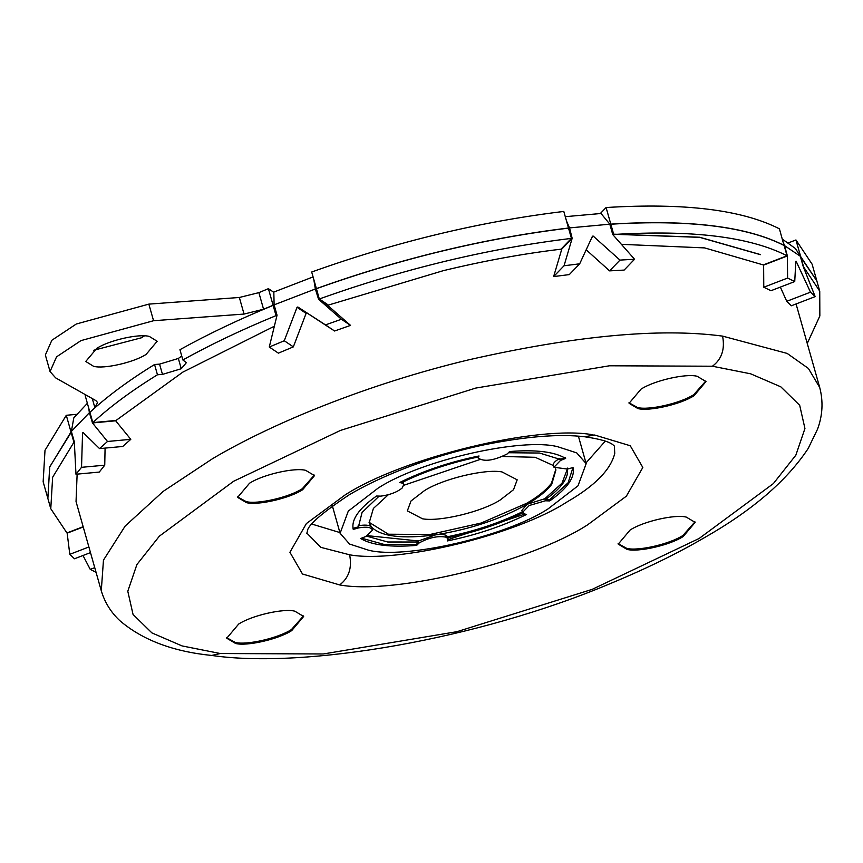 <?xml version="1.0" encoding="UTF-8"?>
<svg xmlns="http://www.w3.org/2000/svg" width="863" height="863" viewBox="0 0 863 863"><rect width="100%" height="100%" fill="white"/><g stroke="black" fill="none" stroke-linecap="round" stroke-linejoin="round"><path stroke-width="1.29" d="M565.33 457.39L560.206 459.386L539.548 453.043L508.436 452.73M478.275 456.128L477.919 457.066C450.529 462.654 425.427 471.047 402.59 482.244L401.004 481.834M379.159 496.096L362.072 512.471L358.447 526.818L352.956 528.361M366.538 536.106L387.692 541.996L418.706 542.007L416.376 544.359L416.678 545.394C390.486 547.487 371.813 545.189 360.658 538.512L365.783 536.506L372.374 530.281C371.802 527.325 367.26 526.516 358.738 527.854L353.247 529.407C351.09 519.709 358.846 508.587 376.516 496.02L380.853 496.139C390.044 494.866 397.153 492.147 402.19 487.994L403.798 484.488L402.892 483.28L399.72 482.482C423.744 470.691 450.173 461.856 479.008 455.977L478.21 458.102C484.186 462.029 493.884 460.626 507.282 453.884L509.612 451.543C535.804 449.45 554.478 451.737 565.632 458.426L560.508 460.432L553.981 467.261L567.541 469.073L573.032 467.53C575.2 477.217 567.444 488.35 549.763 500.918L545.427 500.788L529.202 505.513L522.482 512.449L523.399 513.658L526.57 514.456C502.536 526.236 476.106 535.071 447.271 540.95L448.07 538.825L446.095 537.185C437.962 535.61 428.922 537.563 418.997 543.043L416.678 545.394M361.521 538.167L383.787 544.348L416.376 544.359M447.714 539.774L524.984 514.057M372.374 530.281L371.338 526.883C380.766 536.549 402.255 539.192 435.783 534.801C442.395 533.96 446.3 534.607 447.487 536.754L447.778 537.789C475.168 532.201 500.27 523.819 523.097 512.622M567.325 469.116L562.029 483.161L544.844 498.717L545.136 499.753L549.472 499.871L568.102 482.773L572.978 467.552M545.427 500.788L545.136 499.753C561.932 487.811 569.3 477.25 567.25 468.037M402.59 482.244L402.892 483.28L402.59 482.244M403.798 484.488L403.043 482.018M388.339 494.726L373.388 508.436L369.181 522.816L371.338 526.883C369.386 524.984 364.995 524.618 358.156 525.783L358.447 526.818M367.325 535.653L418.415 540.972L418.706 542.007M544.844 498.717L527.002 504.316C500.443 519.202 470.033 529.364 435.783 534.801L418.415 540.972M447.487 536.754C474.877 531.166 499.979 522.773 522.805 511.586M555.545 468.857L555.923 469.968L551.716 484.348C546.441 491.144 538.21 497.8 527.002 504.316L521.899 510.367L522.482 512.449M477.919 457.066L478.21 458.102M549.472 499.871L549.763 500.918M560.206 459.386L560.508 460.432M559.914 458.35C554.542 461.274 552.482 463.787 553.766 465.891M479.763 459.569L403.852 485.265M553.507 465.589L535.168 457.293L502.471 456.473M369.051 522.288L388.436 534.219L429.957 534.499L481.166 523.032L526.71 503.269C537.627 496.991 545.869 490.335 551.425 483.312L555.772 469.461M446.095 537.185L445.793 536.15L447.778 537.789L448.07 538.825M368.361 550.141C403.755 559.709 505.362 536.764 548.059 508.9L577.994 485.826L586.171 463.647L576.732 452.892L557.919 446.797C522.525 437.228 420.917 460.173 378.221 488.037L348.296 511.101L340.108 533.28L349.558 544.035L368.361 550.141M501.996 471.921L517.185 479.817L513.528 489.709L500.173 500.011C482.169 511.705 439.655 522.007 422.525 518.792L407.336 510.896L410.993 500.993L424.348 490.702C442.352 479.008 484.866 468.695 501.996 471.921M312.018 524.121L339.903 532.568M585.977 462.946L605.297 441.122M618.113 543.614L626.765 548.372C637.833 551.36 669.58 544.186 682.924 535.481L694.952 521.867M226.645 637.681L235.286 642.439C246.354 645.427 278.102 638.253 291.446 629.548L303.474 615.934M237.498 496.851L246.149 501.608C257.206 504.596 288.965 497.422 302.298 488.717L314.326 475.103M628.976 402.773L637.628 407.541C648.685 410.529 680.432 403.355 693.776 394.65L705.805 381.036M630.141 530.001L618.232 544.132L627.067 549.407C638.124 552.396 669.871 545.222 683.216 536.516L695.125 522.374L686.301 517.11C675.233 514.121 643.485 521.284 630.141 530.001M238.663 624.068L226.753 638.21L235.588 643.474C246.645 646.463 278.393 639.3 291.737 630.583L303.647 616.452L294.822 611.177C283.765 608.188 252.007 615.362 238.663 624.068M249.526 483.237L237.616 497.368L246.44 502.644C257.498 505.632 289.256 498.458 302.6 489.753L314.51 475.61L305.675 470.346C294.617 467.358 262.87 474.521 249.526 483.237M641.004 389.159L629.084 403.301L637.919 408.577C648.976 411.565 680.734 404.391 694.079 395.686L705.988 381.543L697.153 376.279C686.096 373.291 654.337 380.454 641.004 389.159M274.52 306.3L273.129 305.373L276.041 315.631C242.115 329.547 211.057 344.315 182.848 359.957L186.365 362.665L181.262 368.728L178.35 358.458L181.737 356.02M182.848 359.957L179.946 349.688C208.145 334.057 239.213 319.278 273.129 305.373M162.481 374.402L159.569 364.132L154.563 364.51L157.465 374.769L162.481 374.402L181.262 368.728M159.569 364.132L178.35 358.458M130.788 439.332L107.497 441.478L92.47 422.946L115.674 420.799L130.788 439.332L122.751 446.473L99.547 448.609L83.204 432.611M591.856 237.562L593.248 236.117L592.482 236.182L579.688 263.808L569.31 274.596L553.636 276.581L561.791 249.094L572.169 238.307L564.046 265.761L579.688 263.808M795.815 261.316L794.737 281.565L770.983 290.702L763.777 287.228L763.636 265.103L787.38 255.955L787.606 278.059L794.737 281.565M350.529 325.383L341.424 319.256L318.566 299.245L327.649 305.362L350.529 325.383L334.574 331.004L297.821 306.991L297.045 307.293L306.106 313.388L293.344 346.872L284.272 340.756L297.045 307.293M306.883 313.086L306.106 313.388M154.563 364.51C128.716 380.432 107.174 396.376 89.925 412.331L92.826 422.6C110.076 406.646 131.618 390.702 157.465 374.769M50.777 508.728L52.632 477.271L73.916 442.255L71.014 431.985L49.73 467.002L47.875 498.469L50.777 508.728L66.926 532.946L83.15 526.7M77.131 474.132L76.041 501.586L101.284 590.777L103.463 560.141L125.189 526.02L163.247 491.338L212.568 458.674C272.837 422.935 368.63 383.776 468.501 359.882C575.006 335.685 659.699 327.757 722.579 336.117L787.175 353.42L808.404 368.447L819.71 387.487C823.367 401.424 822.644 415.308 817.563 429.138L808.178 448.501C786.916 480.626 752.482 510.27 704.866 537.401C677.498 553.442 645.848 568.89 609.914 583.755C479.008 638.976 305.157 669.116 211.672 655.449L220.324 653.528L323.28 653.971L456.98 631.673L592.223 589.343L699.138 538.469L773.367 483.593L795.837 455.2L804.942 428.523L799.688 405.286L780.821 386.829L750.67 373.819L712.417 366.225L609.461 365.783L475.761 388.07L340.507 430.41L233.603 481.274L159.375 536.16L136.904 564.553L127.789 591.231L133.053 614.467L151.92 632.913L182.071 645.923L220.324 653.528M613.345 234.898L613.733 234.488C691.932 229.666 749.699 236.764 787.056 255.782L784.143 245.513C746.797 226.494 689.019 219.396 610.831 224.218L610.055 225.027M613.733 234.488L610.831 224.218M787.056 255.782L763.302 264.93L704.596 247.897L621.63 244.348M807.25 343.452L819.85 315.977L819.742 291.144L816.83 280.874L800.454 256.743M819.742 291.144L803.593 266.926L800.691 256.656M319.321 298.976L316.419 288.706C401.23 258.404 485.265 238.21 568.523 228.134L571.425 238.393C488.178 248.479 404.143 268.673 319.321 298.976L328.404 305.081L443.258 270.68C484.316 260.788 523.582 253.625 561.047 249.18L571.425 238.393M274.132 326.343L182.827 372.126L116.041 420.454L92.826 422.6M276.041 315.631L276.602 316.009M760.4 254.661L699.688 237.347L613.669 234.283M318.566 299.245L315.34 288.986L274.11 304.855L277.045 315.222L269.278 347.023L284.272 340.756M293.344 346.872L278.382 353.15L269.278 347.023M334.574 331.004L325.502 324.898L341.424 319.256M297.821 306.991L325.502 324.898M763.777 287.228L787.606 278.059M796.118 261.209L810.486 292.169L786.743 301.306L791.339 305.782L815.168 296.613L803.259 266.635L800.325 256.257L784.575 245.653L783.27 242.406M810.486 292.169L815.168 296.613M786.743 301.306L780.346 287.099M553.636 276.581L564.046 265.761M593.248 236.117L619.979 260.097L609.602 270.874L624.143 270.076L634.553 259.245L612.752 234.553L609.817 224.186L569.526 227.908L566.527 221.057M619.979 260.097L634.553 259.245M609.602 270.874L586.204 249.806M92.47 422.946L89.385 412.708L71.37 431.424L74.315 441.791L75.976 474.24L81.532 467.325L82.568 432.665M105.081 448.102L104.747 465.189L99.267 472.083L75.976 474.24M99.547 448.609L107.497 441.478M104.747 465.189L81.532 467.325M88.889 546.98L69.795 554.326L67.163 533.161L83.236 526.969M90.486 552.611L74.488 558.771L69.795 554.326M94.736 567.649L90.237 569.375L82.999 555.502M96.052 572.288L90.237 569.375M327.239 305.081L326.958 304.121M760.368 254.553L699.656 237.239L613.647 234.175M93.56 366.29C103.625 369.245 133.528 362.6 146.106 354.402L157.163 341.263L149.364 336.451C139.299 333.496 109.385 340.141 96.818 348.339L85.761 361.468L93.56 366.29M93.808 350.238L141.403 337.8L144.423 335.912M572.169 238.307L569.526 227.908M787.38 255.955L784.575 245.653M88.716 408.07L89.385 412.708M71.37 431.424L73.808 417.865L87.368 403.301M313.787 279.418L315.34 288.986M274.11 304.855L273.83 292.061L313.086 276.915M565.287 216.678L601.026 213.485L609.817 224.186M782.331 239.116L795.459 248.555L800.325 256.257M274.499 306.203L273.107 305.265L268.404 288.674L273.614 292.179M316.387 288.609L311.694 272.007C396.505 241.705 480.54 221.511 563.798 211.435L568.49 228.026C485.243 238.112 401.209 258.307 316.387 288.609L316.505 288.674M784.025 245.448L779.418 228.824C742.072 209.795 684.294 202.697 606.096 207.53L610.799 224.121L610.022 224.919M816.819 280.82L800.659 256.548L795.956 239.957L788.221 242.935M600.324 213.528L606.096 207.53M71.489 431.834L49.698 466.905L47.864 498.415M784.122 245.416C746.765 226.397 688.998 219.299 610.799 224.121M273.107 305.265L263.571 309.224L244.046 314.067L153.56 320.723L80.971 340.615L56.548 356.851L50.054 371.575L55.653 377.875L95.858 400.594L97.584 402.525L94.887 407.714L90.054 412.212M244.046 314.067L239.353 297.476L258.878 292.633L268.404 288.674M239.353 297.476L148.857 304.121L76.278 324.013L51.856 340.259L45.361 354.984L50.054 371.575M89.892 412.234L85.2 395.632L85.912 394.974M70.982 431.888L66.289 415.286L76.883 414.316M66.289 415.286L45.005 450.313L43.15 481.77L47.843 498.361M816.808 280.766L812.105 264.175L795.956 239.957M306.84 533.086L320.907 547.369L349.634 554.801C397.821 563.658 516.387 534.79 566.646 502.169C594.607 486.106 610.637 469.882 614.736 453.496L614.413 446.052M306.807 533.302L307.379 531.403C307.304 525.686 321.09 513.582 348.749 495.092C363.01 486.549 380.281 478.188 400.551 470.033C427.077 459.483 454.984 451.069 484.262 444.79C526.139 436.408 559.591 433.733 584.618 436.764L594.607 435.006L630.26 445.75L642.827 467.476L626.365 496.171L587.681 524.78C530.238 562.061 394.736 595.049 339.666 584.931L302.481 574.003L289.914 552.277L306.376 523.571L345.06 494.974C402.503 457.692 538.005 424.704 593.064 434.823M349.634 554.801C352.169 567.908 348.846 577.951 339.666 584.931M712.417 366.225C721.705 359.288 725.093 349.256 722.579 336.117M263.571 309.224L258.878 292.633M153.56 320.723L148.857 304.121M94.887 407.714L92.309 398.587M553.981 467.261L553.399 465.189M332.341 505.815L340.108 533.28M578.404 436.182L586.171 463.647M584.618 436.764C600.13 439.008 609.699 441.78 613.323 445.092L614.542 446.214M101.284 590.777C104.779 602.46 111.003 612.471 119.968 620.788C142.524 640.022 173.085 651.576 211.672 655.449M819.71 387.487L796.074 303.959"/></g></svg>
